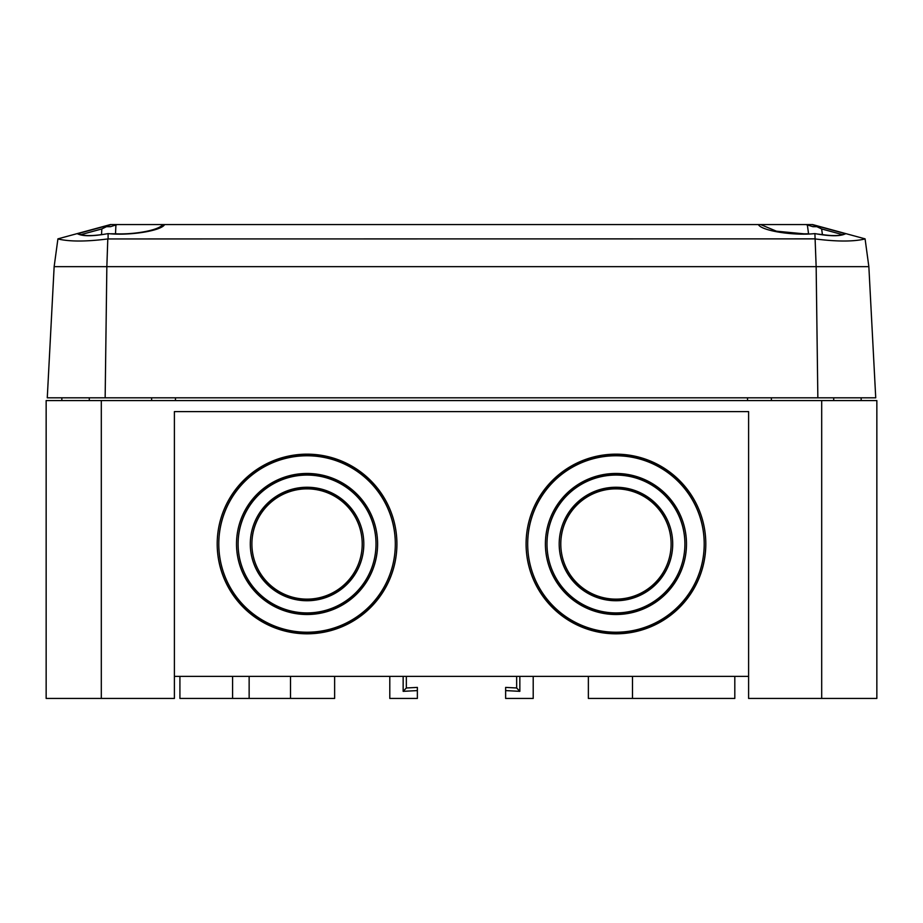 <?xml version="1.0" encoding="UTF-8"?>
<svg xmlns="http://www.w3.org/2000/svg" width="923" height="923" viewBox="0 0 923 923"><rect width="100%" height="100%" fill="white"/><g stroke="black" fill="none" stroke-linecap="round" stroke-linejoin="round"><path stroke-width="1.38" d="M101.311 698.434L46.15 698.434L46.15 400.582L101.311 400.582L101.311 698.434L174.401 698.434L174.401 411.612L748.599 411.612L748.599 698.434L876.85 698.434L876.85 400.582L821.689 400.582L821.689 698.434M174.401 676.374L748.599 676.374M389.794 676.374L389.794 698.434L417.369 698.434L417.369 690.589L403.155 691.339L403.155 676.374M615.941 633.813A89.854 89.819 180 0 0 705.807 543.993A89.854 89.819 180 0 0 615.941 454.162A89.854 89.819 180 0 0 526.087 543.993A89.854 89.819 180 0 0 615.941 633.813M307.059 633.813A89.854 89.819 180 0 0 396.913 543.993A89.854 89.819 180 0 0 307.059 454.162A89.854 89.819 180 0 0 217.193 543.993A89.854 89.819 180 0 0 307.059 633.813M101.311 400.582L821.689 400.582M61.818 400.582L61.864 397.813M861.182 400.582L861.136 397.813M747.549 400.582L747.503 397.813M175.451 400.582L175.497 397.813M632.497 676.374L632.497 698.434L734.812 698.434L734.812 676.374M179.916 676.374L179.916 698.434L334.634 698.434L334.634 676.374M632.497 698.434L588.366 698.434L588.366 676.374M519.845 676.374L519.845 691.339L505.631 690.589L505.631 698.434L533.206 698.434L533.206 676.374M406.339 676.374L406.339 687.981L417.369 687.404L417.369 690.589M505.631 690.589L505.631 687.404L516.661 687.981L516.661 676.374M519.845 691.339L516.661 687.981M406.339 687.981L403.155 691.339M395.309 543.993L395.309 543.659A88.25 88.227 180 0 0 307.059 455.431A88.25 88.227 180 0 0 218.797 543.659L218.797 543.993A88.25 88.227 180 0 0 307.059 632.22A88.25 88.227 180 0 0 395.309 543.993A88.25 88.227 180 0 0 307.059 455.766A88.25 88.227 180 0 0 218.797 543.993M217.205 543.82A89.854 89.819 180 0 0 307.059 633.478A89.854 89.819 180 0 0 396.913 543.82M307.059 599.131A55.161 55.138 180 0 0 362.208 543.993A55.161 55.138 180 0 0 307.059 488.855A55.161 55.138 180 0 0 251.898 543.993A55.161 55.138 180 0 0 307.059 599.131M362.208 543.993L362.208 543.659A55.161 55.138 180 0 0 307.059 488.521A55.161 55.138 180 0 0 251.898 543.659L251.898 543.993M250.295 543.82A56.765 56.741 180 0 0 307.059 600.4A56.765 56.741 180 0 0 363.812 543.82M307.059 600.735A56.765 56.741 180 0 0 363.812 543.993A56.765 56.741 180 0 0 307.059 487.252A56.765 56.741 180 0 0 250.295 543.993A56.765 56.741 180 0 0 307.059 600.735M307.059 612.918A68.948 68.925 180 0 0 376.007 543.993A68.948 68.925 180 0 0 307.059 475.068A68.948 68.925 180 0 0 238.099 543.993A68.948 68.925 180 0 0 307.059 612.918M376.007 543.993L376.007 543.659A68.948 68.925 180 0 0 307.059 474.734A68.948 68.925 180 0 0 238.099 543.659L238.099 543.993M236.507 543.82A70.552 70.529 180 0 0 307.059 614.187A70.552 70.529 180 0 0 377.599 543.82M307.059 614.51A70.552 70.529 180 0 0 377.599 543.993A70.552 70.529 180 0 0 307.059 473.464A70.552 70.529 180 0 0 236.507 543.993A70.552 70.529 180 0 0 307.059 614.51M704.203 543.993L704.203 543.659A88.25 88.227 180 0 0 615.941 455.431A88.25 88.227 180 0 0 527.691 543.659L527.691 543.993A88.25 88.227 180 0 0 615.941 632.22A88.25 88.227 180 0 0 704.203 543.993A88.25 88.227 180 0 0 615.941 455.766A88.25 88.227 180 0 0 527.691 543.993M526.087 543.82A89.854 89.819 180 0 0 615.941 633.478A89.854 89.819 180 0 0 705.795 543.82M615.941 599.131A55.161 55.138 180 0 0 671.102 543.993A55.161 55.138 180 0 0 615.941 488.855A55.161 55.138 180 0 0 560.792 543.993A55.161 55.138 180 0 0 615.941 599.131M671.102 543.993L671.102 543.659A55.161 55.138 180 0 0 615.941 488.521A55.161 55.138 180 0 0 560.792 543.659L560.792 543.993M559.188 543.82A56.765 56.741 180 0 0 615.941 600.4A56.765 56.741 180 0 0 672.705 543.82M615.941 600.735A56.765 56.741 180 0 0 672.705 543.993A56.765 56.741 180 0 0 615.941 487.252A56.765 56.741 180 0 0 559.188 543.993A56.765 56.741 180 0 0 615.941 600.735M615.941 612.918A68.948 68.925 180 0 0 684.901 543.993A68.948 68.925 180 0 0 615.941 475.068A68.948 68.925 180 0 0 546.993 543.993A68.948 68.925 180 0 0 615.941 612.918M684.901 543.993L684.901 543.659A68.948 68.925 180 0 0 615.941 474.734A68.948 68.925 180 0 0 546.993 543.659L546.993 543.993M545.401 543.82A70.552 70.529 180 0 0 615.941 614.187A70.552 70.529 180 0 0 686.493 543.82M615.941 614.51A70.552 70.529 180 0 0 686.493 543.993A70.552 70.529 180 0 0 615.941 473.464A70.552 70.529 180 0 0 545.401 543.993A70.552 70.529 180 0 0 615.941 614.51M105.153 397.813L47.269 397.813L54.145 266.655L57.918 238.861L110.414 224.566L758.394 224.566C761.533 230.808 793.33 235.896 814.905 233.6L816.151 266.655L817.847 397.813L875.731 397.813L868.855 266.655L106.849 266.655L105.153 397.813L817.847 397.813M868.855 266.655L865.082 238.861L812.586 224.566L758.394 224.566M815.205 238.942C836.93 241.711 853.556 241.711 865.093 238.942M814.905 238.861L107.795 238.942C86.07 241.711 69.444 241.711 57.907 238.942M54.145 266.655L106.849 266.655L107.795 238.942M164.606 224.566C161.467 230.808 129.67 235.896 108.095 233.6L108.095 238.861M845.791 233.6C840.703 236.438 830.412 236.438 814.905 233.6M77.209 233.6C82.297 236.438 92.588 236.438 108.095 233.6M111.198 224.566L104.334 226.677L110.506 226.677L115.917 224.958L115.513 233.784C135.15 234.73 159.598 229.954 162.644 224.566M115.513 233.784L110.818 233.784M81.039 234.604C85.435 235.919 92.265 235.919 101.553 234.604L101.807 228.95L81.039 234.604L77.324 233.784M117.359 224.566L115.917 224.958M109.756 224.958L77.451 233.75L109.387 225.05M107.414 226.239L101.807 228.95M760.61 224.566L776.439 231.188L804.164 233.842L808.56 233.784L807.348 224.958L812.886 226.677L818.897 226.677L811.871 224.566M845.756 233.784L842.399 234.604L821.643 228.95L822.416 234.604C831.577 235.919 838.234 235.919 842.399 234.604M822.416 234.604L817.017 233.992M807.348 224.958L805.86 224.566M815.897 226.239L821.643 228.95M845.583 233.727L813.348 224.958M249.141 698.434L249.141 676.374M232.584 698.434L232.584 676.374M290.503 676.374L290.503 698.434M163.752 224.566L163.752 225.408M89.289 397.813L89.289 400.582M151.614 397.813L151.614 400.582M759.248 224.566L759.248 225.408M771.386 397.813L771.386 400.582M833.711 397.813L833.711 400.582"/></g></svg>
